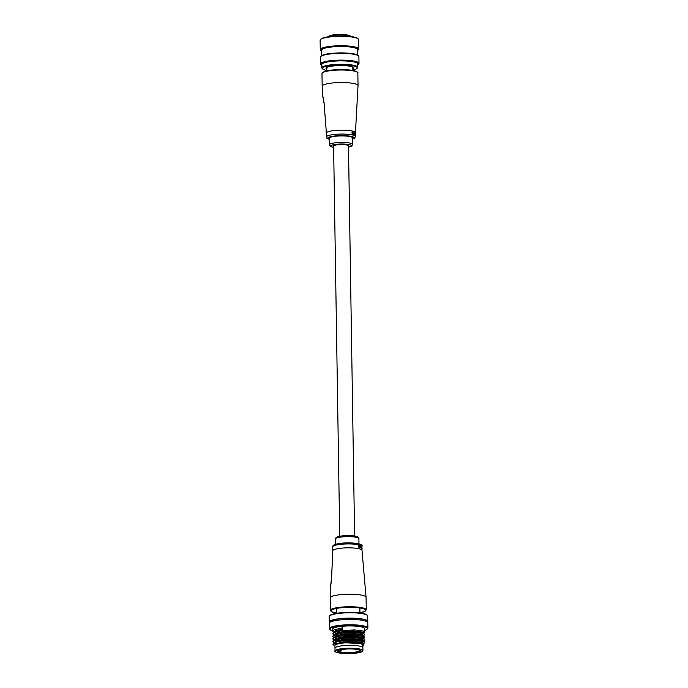 <?xml version="1.0" encoding="UTF-8"?>
<svg xmlns="http://www.w3.org/2000/svg" width="688" height="688" viewBox="0 0 688 688"><rect width="100%" height="100%" fill="white"/><g stroke="black" fill="none" stroke-linecap="round" stroke-linejoin="round"><path stroke-width="1.03" d="M354.612 536.004L348.481 145.804A7.439 1.376 179.1 0 0 338.204 144.695A7.439 1.376 179.1 0 0 333.603 146.037L339.734 536.236M324.031 102.349L326.06 128.854L324.031 102.349L322.414 93.912L322.173 86.163A17.931 3.32 -0.9 0 1 333.25 82.913A17.931 3.32 -0.9 0 1 356.668 84.357A17.931 3.32 -0.9 0 1 358.035 85.596L355.447 132.638A14.611 2.7 -0.9 0 0 354.337 131.632A14.611 2.7 -0.9 0 0 335.254 130.453A14.611 2.7 -0.9 0 0 326.224 133.102L326.06 128.854M336.458 136.155A11.687 2.167 179.1 0 0 329.234 138.271L329.337 144.798A11.687 2.167 -0.9 0 1 336.552 142.683A11.687 2.167 -0.9 0 1 352.712 144.428L352.609 137.91A11.687 2.167 179.1 0 0 336.458 136.155M353.142 134.401L351.826 132.896L352.72 131.726M353.572 134.521A14.826 2.743 -0.9 0 1 353.761 134.573L353.563 134.59A14.611 2.7 179.1 0 0 353.374 134.538L353.529 131.769L353.374 134.538M354.208 134.728A14.826 2.743 -0.9 0 1 354.363 134.779L354.165 134.805A14.611 2.7 179.1 0 0 354.01 134.745L354.191 133.67L354.01 134.745M354.415 132.277L354.655 132.732M354.595 134.882A14.826 2.743 -0.9 0 1 354.733 134.943L354.535 134.96A14.611 2.7 179.1 0 0 354.397 134.9L354.569 133.016L354.397 134.9M355.042 135.097L355.154 133.575L355.292 135.269A14.826 2.743 -0.9 0 1 355.378 135.33L354.991 133.231A14.826 2.743 179.1 0 0 354.896 133.18L354.931 135.037A14.826 2.743 -0.9 0 1 355.042 135.097L354.845 135.115A14.611 2.7 179.1 0 0 354.733 135.054L354.724 134.943M355.378 135.33L355.18 135.347A14.611 2.7 179.1 0 0 355.094 135.287L355.275 134.212M355.67 135.708L355.326 133.747M355.352 133.997L355.369 134.925M355.619 134.444L355.636 135.364M354.733 134.943L354.698 133.076A14.826 2.743 179.1 0 0 354.569 133.016M353.761 134.573L353.89 133.051M353.744 133.463L353.976 133.042L354.191 133.67M354.363 134.779L353.744 133.008A14.826 2.743 179.1 0 0 353.735 133.008L353.718 131.821A14.826 2.743 179.1 0 0 353.529 131.769M353.254 132.191L352.927 131.709L352.032 132.87L352.918 134.384L353.297 134.083L352.282 132.922L352.763 131.984M353.34 134.375L352.72 134.401M361.922 548.121L361.974 546.874L361.922 548.121M361.475 547.493L361.656 546.358L361.475 547.493M361.269 547.227L361.699 549.11A14.826 2.743 -0.9 0 1 361.785 549.17L361.587 549.196A14.611 2.7 179.1 0 0 361.501 549.127L361.071 547.244M360.925 547.837A14.826 2.743 -0.9 0 1 361.071 547.889L360.873 547.915A14.611 2.7 179.1 0 0 360.727 547.854L360.899 545.971L360.727 547.854M360.306 546.951L360.486 545.825L360.306 546.951M359.841 546.711L360.546 547.691A14.826 2.743 -0.9 0 1 360.675 547.743L360.478 547.76A14.611 2.7 179.1 0 0 360.349 547.708L359.635 546.728L359.824 545.618L359.635 546.728M359.317 547.252L358.422 546.478L358.379 545.352L358.921 547.356M331.53 579.477L330.206 589.977L331.306 579.838A3.982 1.152 1.7 0 1 331.53 579.477L332.786 550.787A14.611 2.7 179.1 0 0 332.803 550.873M359.514 547.235L358.878 546.573L359.583 546.048L358.818 545.378A14.826 2.743 179.1 0 0 358.586 545.335M358.878 546.573L359.583 546.048M358.861 546.048L359.368 546.031L358.869 546.281L359.033 545.722M360.271 547.356L360.013 545.679A14.826 2.743 179.1 0 0 359.824 545.618M360.529 547.373L360.022 547.639M360.675 547.743L360.65 545.876A14.826 2.743 179.1 0 0 360.486 545.825M361.071 547.889L361.037 546.031A14.826 2.743 179.1 0 0 360.899 545.971M361.535 547.88L361.372 546.195A14.826 2.743 179.1 0 0 361.252 546.134M361.785 549.17L361.742 546.418A14.826 2.743 179.1 0 0 361.656 546.358M362.129 548.104L361.888 549.041L361.75 546.883M357.485 50.568A18.731 3.466 179.1 0 0 357.941 50.215A18.731 3.466 179.1 0 0 354.759 47.601A18.731 3.466 179.1 0 0 332.123 46.784A18.731 3.466 179.1 0 0 321.15 50.792A18.731 3.466 179.1 0 0 321.623 51.136M321.15 50.792L320.625 50.301A19.264 3.569 -0.9 0 1 320.264 49.631A19.264 3.569 -0.9 0 1 333.611 46.027A19.264 3.569 -0.9 0 1 355.18 47.016A19.264 3.569 -0.9 0 1 358.783 49.029A19.264 3.569 -0.9 0 1 358.448 49.708L357.941 50.215M320.453 39.56L320.969 39.044A18.731 3.466 -0.9 0 1 335.331 36.086A18.731 3.466 -0.9 0 1 354.595 37.161A18.731 3.466 -0.9 0 1 357.751 38.468L358.285 38.967A19.264 3.569 179.1 0 0 355.034 37.616A19.264 3.569 179.1 0 0 335.219 36.516A19.264 3.569 179.1 0 0 320.453 39.56A19.264 3.569 179.1 0 0 320.118 40.239L320.264 49.631M357.708 64.93A18.731 3.466 179.1 0 0 358.164 64.577A18.731 3.466 179.1 0 0 354.982 61.963A18.731 3.466 179.1 0 0 332.347 61.137A18.731 3.466 179.1 0 0 321.373 65.154A18.731 3.466 179.1 0 0 321.846 65.489M321.373 65.154L320.849 64.655A19.264 3.569 -0.9 0 1 320.496 63.993A19.264 3.569 -0.9 0 1 333.835 60.389A19.264 3.569 -0.9 0 1 355.412 61.378A19.264 3.569 -0.9 0 1 359.007 63.391A19.264 3.569 -0.9 0 1 358.68 64.061L358.164 64.577M320.72 56.528L321.236 56.012A18.731 3.466 -0.9 0 1 335.598 53.053A18.731 3.466 -0.9 0 1 354.862 54.128A18.731 3.466 -0.9 0 1 358.018 55.436L358.551 55.934A19.264 3.569 179.1 0 0 355.3 54.584A19.264 3.569 179.1 0 0 335.486 53.483A19.264 3.569 179.1 0 0 320.72 56.528A19.264 3.569 179.1 0 0 320.384 57.207L320.496 63.993M326.817 69.187A13.812 2.554 -0.9 0 1 326.25 67.863A13.812 2.554 -0.9 0 1 336.836 65.678A13.812 2.554 -0.9 0 1 351.052 66.469A13.812 2.554 -0.9 0 1 353.383 67.433A13.812 2.554 -0.9 0 1 352.849 68.774M352.841 67.888A13.287 2.46 179.1 0 0 353.099 67.398A13.287 2.46 179.1 0 0 353.039 67.183M352.875 70.056A17.398 3.225 179.1 0 0 356.917 68.465A17.398 3.225 179.1 0 0 353.967 66.039A17.398 3.225 179.1 0 0 332.932 65.274A17.398 3.225 179.1 0 0 322.741 68.998A17.398 3.225 179.1 0 0 325.673 70.219A17.398 3.225 179.1 0 0 326.834 70.468M322.741 68.998L322.216 68.508A17.931 3.32 -0.9 0 1 321.881 67.888A17.931 3.32 -0.9 0 1 334.308 64.526A17.931 3.32 -0.9 0 1 354.389 65.455A17.931 3.32 -0.9 0 1 357.743 67.321A17.931 3.32 -0.9 0 1 357.433 67.957L356.917 68.465M357.554 55.1L357.468 49.57A17.931 3.32 179.1 0 0 354.114 47.696A17.931 3.32 179.1 0 0 334.024 46.775A17.931 3.32 179.1 0 0 321.606 50.138L321.692 55.659M357.743 67.321L357.691 63.932A17.931 3.32 179.1 0 0 354.337 62.058A17.931 3.32 179.1 0 0 334.248 61.137A17.931 3.32 179.1 0 0 321.829 64.491L321.881 67.888M326.576 67.605A13.287 2.46 179.1 0 0 326.533 67.811A13.287 2.46 179.1 0 0 326.8 68.301M359.007 63.391L358.904 56.597A19.264 3.569 179.1 0 0 358.551 55.934M358.783 49.029L358.637 39.629A19.264 3.569 179.1 0 0 358.285 38.967M344.611 649.171A11.421 2.116 -0.9 0 1 360.194 650.487A11.421 2.116 -0.9 0 1 353.34 652.946A11.421 2.116 -0.9 0 1 341.773 652.809A11.421 2.116 -0.9 0 1 337.756 650.839A11.421 2.116 -0.9 0 1 344.611 649.171M338.1 650.581A10.896 2.012 179.1 0 0 338.083 650.71A10.896 2.012 179.1 0 0 353.133 652.344A10.896 2.012 179.1 0 0 359.858 650.366A10.896 2.012 179.1 0 0 359.841 650.237M343.604 645.628A13.949 2.58 179.1 0 0 334.987 648.148L335.03 651.02A13.949 2.58 -0.9 0 1 343.647 648.5A13.949 2.58 -0.9 0 1 362.92 650.581L362.877 647.709A13.949 2.58 179.1 0 0 343.604 645.628A13.949 2.58 179.1 0 0 334.987 648.148L334.944 645.542A13.949 2.58 179.1 0 1 343.561 643.013A13.949 2.58 179.1 0 1 362.834 645.103L362.877 647.709A13.949 2.58 179.1 0 0 343.604 645.628M339.605 650.409L339.347 650.848A10.896 2.012 -0.9 0 1 338.539 650.504L339.958 650.366L339.769 649.954M364.597 630.44A18.731 3.466 179.1 0 0 367.031 629.236A18.731 3.466 179.1 0 0 360.443 626.003A18.731 3.466 179.1 0 0 341.472 625.779A18.731 3.466 179.1 0 0 330.249 629.812A18.731 3.466 179.1 0 0 332.717 630.939M330.249 629.812L329.715 629.322A19.264 3.569 -0.9 0 1 329.363 628.651A19.264 3.569 -0.9 0 1 341.265 625.168A19.264 3.569 -0.9 0 1 367.882 628.049A19.264 3.569 -0.9 0 1 367.547 628.729L367.031 629.236M329.509 615.966L330.025 615.459A18.731 3.466 -0.9 0 1 341.265 612.724A18.731 3.466 -0.9 0 1 366.807 614.874L367.34 615.373A19.264 3.569 179.1 0 0 341.076 613.163A19.264 3.569 179.1 0 0 329.509 615.966A19.264 3.569 179.1 0 0 329.174 616.646L329.26 621.995A19.264 3.569 179.1 0 0 329.595 622.64M343.303 642.902A14.611 2.7 179.1 0 0 336.406 644.106L343.235 642.712L363.479 643.693L363.969 644.88L363.247 645.602A14.611 2.7 179.1 0 0 358.104 643.082A14.611 2.7 179.1 0 0 343.303 642.902M367.461 622.047A19.264 3.569 179.1 0 0 367.779 621.393A19.264 3.569 179.1 0 0 341.162 618.512A19.264 3.569 179.1 0 0 329.26 621.995M366.988 621.694L366.979 621.402A18.464 3.414 179.1 0 0 341.463 618.641A18.464 3.414 179.1 0 0 330.051 621.986L330.059 622.27M367.882 628.049L367.796 622.7A19.264 3.569 179.1 0 0 341.179 619.819A19.264 3.569 179.1 0 0 329.277 623.302L329.363 628.651M364.623 632.014L364.571 628.626A15.944 2.95 179.1 0 0 342.538 626.235A15.944 2.95 179.1 0 0 332.691 629.124L332.725 631.214L333.938 629.89L342.564 627.834L342.598 630.122L333.972 632.177L332.768 633.82L333.981 632.504L342.607 630.449L354.802 629.941L363.419 631.077L364.623 632.014L361.329 633.992M333.68 632.341L332.725 631.214M333.723 634.947L332.768 633.82M333.766 637.561L332.803 636.108L334.015 634.783L342.641 632.728L354.836 632.22L363.453 633.364L364.666 634.628L363.238 635.695M332.803 636.434L334.024 635.11L342.65 633.055L354.845 632.547L363.453 633.691L364.666 634.628M336.191 640.743L334.454 640.158M333.8 640.175L332.846 638.722L333.938 637.458L342.684 635.342L354.879 634.835L363.496 635.97L364.7 637.234L363.281 638.077L363.29 638.731M332.846 639.049L334.058 637.724L342.684 635.669L354.879 635.162L363.496 636.297L364.7 637.234M336.234 643.349L334.488 642.773M333.843 642.781L332.88 641.328L333.972 640.072L342.727 637.957L354.913 637.441L363.531 638.584L364.743 639.849L363.324 640.915M335.976 643.607L334.824 643.228M332.889 641.655L334.101 640.33L342.727 638.283L354.922 637.767L363.539 638.911L364.743 639.849M362.327 633.356L361.329 633.596M364.631 634.465L363.221 635.377M362.37 635.97L361.363 636.211M364.666 637.079L362.782 638.146M362.413 638.576L361.406 638.825M364.709 639.685L363.307 640.597M362.456 641.19L361.449 641.431M333.31 644.897A15.944 2.95 -0.9 0 1 333.224 644.819A15.944 2.95 -0.9 0 1 332.932 644.26L334.136 642.618L342.762 640.562L354.956 640.055L363.574 641.19L364.786 642.463L363.367 643.529M364.752 642.3L363.35 643.211M334.377 645.654L332.932 644.252A15.944 2.95 -0.9 0 1 332.932 644.252C333.241 642.807 336.527 641.689 342.77 640.889L354.965 640.382L363.582 641.517L364.786 642.463M336.406 644.106L334.385 645.55L334.953 646.273M367.779 621.393L367.693 616.035A19.264 3.569 179.1 0 0 367.34 615.373M334.385 645.55L335.486 643.839L343.329 641.947L354.423 641.448L362.266 642.454L363.255 643.581M336.243 643.951L335.391 643.59M334.351 643.099L335.443 641.233L343.295 639.333L354.38 638.842L362.223 639.849L363.221 640.967M362.825 641.285L361.458 641.827M334.308 640.494L335.4 638.619L343.252 636.718L354.346 636.228L362.18 637.234L363.281 638.077M364.064 637.965L361.415 639.212M334.265 637.879L335.366 636.013L343.209 634.112L354.303 633.622L362.137 634.628L363.247 636.116M362.748 636.065L361.372 636.606M334.222 635.273L335.323 633.399L343.166 631.498L354.26 631.008L362.103 632.014L363.204 633.51M334.187 632.659L335.28 630.784L342.581 628.961M335.495 644.493L343.346 642.592L354.432 642.102L363.075 643.504M334.015 642.678L343.303 639.986L354.397 639.496L363.23 641.078M363.324 641.431L361.467 642.48M333.972 640.072L343.26 637.372L354.354 636.882L362.189 637.888L364.081 638.817M363.281 638.817L361.424 639.866M333.938 637.458L343.217 634.766L354.311 634.267L362.155 635.282L364.038 636.211M363.238 636.211L361.381 637.26M333.895 634.852L343.174 632.152L354.268 631.661L362.112 632.668L363.995 633.596M363.195 633.596L361.785 634.508M333.852 632.238L342.59 629.615M326.241 133.188A14.611 2.7 -0.9 0 1 326.224 133.102L326.293 137.015A14.611 2.7 -0.9 0 1 335.314 134.366A14.611 2.7 -0.9 0 1 355.507 136.551L355.498 135.725M348.506 147.137A10.363 1.918 179.1 0 0 349.607 144.712A10.363 1.918 179.1 0 0 337.086 144.205A10.363 1.918 179.1 0 0 333.628 147.37M322.595 72.739A17.398 3.225 -0.9 0 1 333.164 69.961M333.052 70.382A17.931 3.32 179.1 0 0 321.975 73.633C322.62 71.681 326.361 70.451 333.207 69.944C341.609 69.282 348.627 69.557 354.251 70.761C357.244 71.724 358.439 72.489 357.837 73.066A17.931 3.32 179.1 0 0 333.052 70.382M352.626 139.071A13.287 2.46 179.1 0 0 350.768 136.293A13.287 2.46 179.1 0 0 335.847 135.897A13.287 2.46 179.1 0 0 327.643 138.383A1.324 1.307 168.8 0 1 326.301 137.101A14.611 2.7 -0.9 0 1 326.293 137.015L327.299 138.46A1.324 1.204 -66.6 0 0 327.849 138.546L329.242 139.157M333.25 69.952A17.398 3.225 -0.9 0 1 357.184 72.197M366.068 597.261A17.931 3.32 179.1 0 0 364.709 596.023A17.931 3.32 179.1 0 0 341.282 594.578A17.931 3.32 179.1 0 0 330.206 597.829L330.403 610.359A17.931 3.32 -0.9 0 1 341.48 607.117A17.931 3.32 -0.9 0 1 366.265 609.792L366.068 597.261L362.008 550.323A14.611 2.7 179.1 0 0 360.899 549.316A14.611 2.7 179.1 0 0 341.816 548.138A14.611 2.7 179.1 0 0 332.786 550.787L332.725 546.874A14.611 2.7 179.1 0 0 332.734 546.96M342.753 536.881A11.687 2.167 179.1 0 0 335.529 538.996C336.183 537.491 335.065 536.855 343.131 535.771C348.369 535.359 352.729 535.548 356.203 536.339C358.319 537.061 359.222 537.827 358.904 538.627A11.687 2.167 179.1 0 0 342.753 536.881M366.265 609.792L365.182 611.262L359.936 612.845A17.398 3.225 179.1 0 0 363.075 608.665A17.398 3.225 179.1 0 0 341.695 607.719A17.398 3.225 179.1 0 0 336.828 613.189M361.948 546.41A14.611 2.7 179.1 0 0 341.755 544.225A14.611 2.7 179.1 0 0 332.725 546.874C332.622 545.3 333.886 544.096 342.142 543.124C355.421 542.187 363.574 544.26 361.948 546.41L361.948 546.573M349.951 36.636C351.499 35.269 346.657 34.598 335.426 34.606A10.096 1.866 -0.9 0 1 349.401 36.017M349.857 36.378A10.63 1.969 179.1 0 0 335.271 35.045A10.63 1.969 179.1 0 0 328.787 36.713M329.242 36.335A10.096 1.866 -0.9 0 1 335.383 34.615M343.751 648.801A13.683 2.528 179.1 0 0 336.337 652.224A13.683 2.528 179.1 0 0 354.208 653.325A13.683 2.528 179.1 0 0 361.621 649.902A13.683 2.528 179.1 0 0 343.751 648.801M340.706 649.73L341.953 649.997L341.945 649.506M339.347 650.848L340.775 650.719L339.958 650.366M329.337 144.798L330.472 146.492L333.628 147.421M352.626 139.165L354.458 138.331L355.507 136.551M322.173 86.163L321.975 73.633M355.464 133.644L355.447 132.638M358.035 85.596L357.837 73.066M323.807 102.469L322.414 93.912M327.299 138.46L329.251 139.303M348.506 147.18L351.628 146.157L352.712 144.428M335.529 538.996L335.606 544.26M330.403 610.359L331.203 611.589L336.828 613.206M361.991 549.308L362.008 550.323M330.206 597.829L330.206 589.977M331.306 579.838L332.7 556.609M358.904 538.627L358.99 543.898M335.426 34.606C327.617 35.595 329.002 36.541 328.701 36.971M326.843 70.873L326.791 67.476M352.875 70.46L352.824 67.063M335.03 651.02C332.485 651.656 342.297 654.606 354.225 653.325C364.864 651.837 362.172 651.183 362.92 650.581M341.953 649.997L339.399 650.857M361.32 633.149L361.338 634.388M361.363 635.764L361.389 637.647M361.398 638.369L361.432 640.261M361.441 640.984L361.458 642.214M336.234 643.495L336.251 644.149M363.359 643.297L363.367 643.951M363.324 640.691L363.333 641.336M364.15 643.185L362.8 643.934M364.107 640.571L362.757 641.328M364.021 635.351L362.671 636.108M362.791 643.332L363.479 643.693M362.748 640.717L364.115 641.431M336.75 608.373L336.828 613.275M359.858 608.011L359.936 612.913"/></g></svg>
